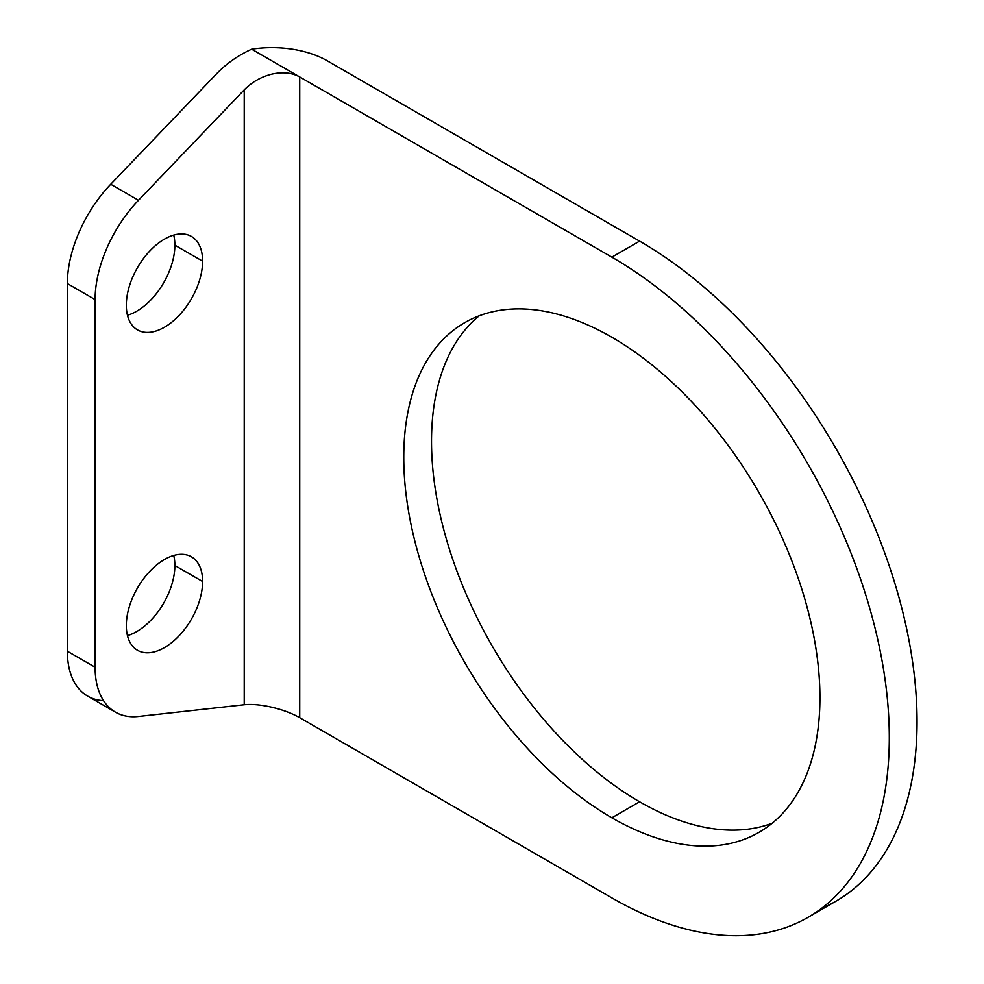 <?xml version="1.0" encoding="UTF-8"?>
<svg xmlns="http://www.w3.org/2000/svg" width="984" height="984" viewBox="0 0 984 984"><rect width="100%" height="100%" fill="white"/><g stroke="black" fill="none" stroke-linecap="round" stroke-linejoin="round"><path stroke-width="1.48" d="M639.6 801.775L611.851 817.79A294.277 169.9 -120 0 0 758.984 832.366A294.277 169.9 -120 0 0 804.1 596.562A294.277 169.9 -120 0 0 611.851 337.241A294.277 169.9 -120 0 0 464.719 322.666A294.277 169.9 -120 0 0 419.602 558.481A294.277 169.9 -120 0 0 611.851 817.79L639.6 801.775A294.277 169.9 60 0 1 451.324 555.124A294.277 169.9 60 0 1 479.245 315.79A294.277 169.9 -120 0 0 451.324 555.124A294.277 169.9 -120 0 0 639.6 801.775A294.277 169.9 -120 0 0 772.206 823.227A294.277 169.9 60 0 1 639.6 801.775M126.321 625.578A53.948 31.144 120 0 0 137.489 650.276A53.948 31.144 120 0 0 179.063 635.824A53.948 31.144 120 0 0 202.618 581.519L174.869 565.505A53.948 31.144 -60 0 1 127.465 635.615A53.948 31.144 120 0 0 174.869 565.505L202.618 581.519A53.948 31.144 120 0 0 191.437 556.833A53.948 31.144 120 0 0 149.863 571.286A53.948 31.144 120 0 0 126.321 625.578A53.948 31.144 -60 0 1 164.463 559.502A53.948 31.144 -60 0 1 202.618 581.519A53.948 31.144 -60 0 1 164.463 647.595A53.948 31.144 -60 0 1 126.321 625.578M126.321 305.212A53.948 31.144 120 0 0 137.489 329.898A53.948 31.144 120 0 0 179.063 315.446A53.948 31.144 120 0 0 202.618 261.154L174.869 245.139A53.948 31.144 -60 0 1 127.465 315.249A53.948 31.144 120 0 0 174.869 245.139L202.618 261.154A53.948 31.144 120 0 0 191.437 236.455A53.948 31.144 120 0 0 149.863 250.908A53.948 31.144 120 0 0 126.321 305.212A53.948 31.144 -60 0 1 164.463 239.137A53.948 31.144 -60 0 1 202.618 261.154A53.948 31.144 -60 0 1 164.463 327.229A53.948 31.144 -60 0 1 126.321 305.212M173.725 235.102A53.948 31.144 -60 0 1 174.869 245.139A53.948 31.144 120 0 0 173.725 235.102M173.725 555.468A53.948 31.144 -60 0 1 174.869 565.505A53.948 31.144 120 0 0 173.725 555.468M808.036 917.322L835.773 901.307A392.37 226.529 -120 0 0 895.92 586.894A392.37 226.529 -120 0 0 639.6 241.129L611.851 257.144A392.37 226.529 60 0 1 868.183 602.909A392.37 226.529 60 0 1 808.036 917.322A392.37 226.529 60 0 1 611.851 897.888L299.726 717.68C291.99 713.302 282.74 709.821 271.978 707.262C261.215 704.802 251.965 703.966 244.229 704.741L138.486 716.463A98.093 56.629 -60 0 1 115.423 712.145A98.093 56.629 -60 0 1 95.104 667.238L67.367 651.224A98.093 56.629 120 0 0 87.674 696.131L115.423 712.145M95.104 667.238L95.104 299.579L67.367 283.564L67.367 651.224L95.104 667.238A98.093 56.629 120 0 0 138.486 716.463L244.229 704.741C251.965 703.966 261.215 704.802 271.978 707.262C282.74 709.821 291.99 713.302 299.726 717.68L299.726 76.949L251.67 49.2C238.165 55.338 226.443 63.566 216.492 73.874L110.737 184.254A98.093 56.629 120 0 0 67.367 283.564L95.104 299.579A98.093 56.629 -60 0 1 138.486 200.281L110.737 184.254L138.486 200.281L244.229 89.888C251.965 82.016 261.215 76.752 271.978 74.095C282.74 71.734 291.99 72.681 299.726 76.949C291.99 72.681 282.74 71.734 271.978 74.095C261.215 76.752 251.965 82.016 244.229 89.888L244.229 704.741L244.229 89.888L138.486 200.281A98.093 56.629 120 0 0 95.104 299.579L95.104 667.238M103.554 700.669A98.093 56.629 -60 0 1 67.367 651.224L67.367 283.564A98.093 56.629 -60 0 1 110.737 184.254L216.492 73.874C226.443 63.566 238.165 55.338 251.67 49.2A78.474 45.301 180 0 1 327.463 60.922A78.474 45.301 0 0 0 251.67 49.2L611.851 257.144L639.6 241.129L327.463 60.922L639.6 241.129A392.37 226.529 60 0 1 899.524 599.514A392.37 226.529 60 0 1 821.419 908.466M611.851 897.888A392.37 226.529 -120 0 0 889.302 737.705A392.37 226.529 -120 0 0 611.851 257.144L299.726 76.949L299.726 717.68L611.851 897.888M611.851 817.79A294.277 169.9 60 0 1 403.76 457.388A294.277 169.9 60 0 1 611.851 337.241A294.277 169.9 60 0 1 819.93 697.656A294.277 169.9 60 0 1 611.851 817.79"/></g></svg>
